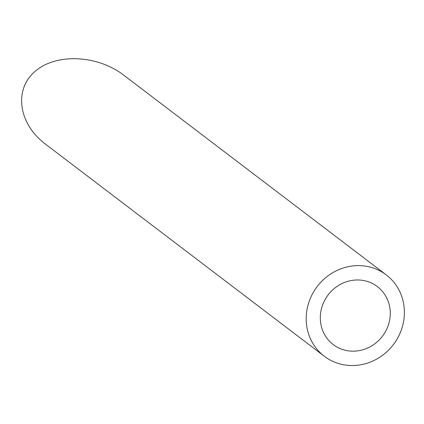 <?xml version="1.0" encoding="UTF-8"?>
<svg xmlns="http://www.w3.org/2000/svg" width="424" height="424" viewBox="0 0 424 424"><rect width="100%" height="100%" fill="white"/><g stroke="black" fill="none" stroke-linecap="round" stroke-linejoin="round"><path stroke-width="0.64" d="M352.741 351.173A36.432 34.121 127.3 0 0 387.812 326.586A36.432 34.121 127.3 0 0 377.349 286.582A36.432 34.121 127.3 0 0 328.134 294.913A36.432 34.121 127.3 0 0 333.232 344.569A36.432 34.121 127.3 0 0 352.741 351.173M351.708 365.536A51.129 47.891 127.3 0 0 400.934 331.033A51.129 47.891 127.3 0 0 386.248 274.879A51.129 47.891 127.3 0 0 317.173 286.576A51.129 47.891 127.3 0 0 324.334 356.266A51.129 47.891 127.3 0 0 351.708 365.536M324.334 356.266L45.41 144.081C18.608 123.941 13.595 90.005 34.72 71.698C55.449 53.095 97.138 54.691 123.633 75.096L386.248 274.879"/></g></svg>

